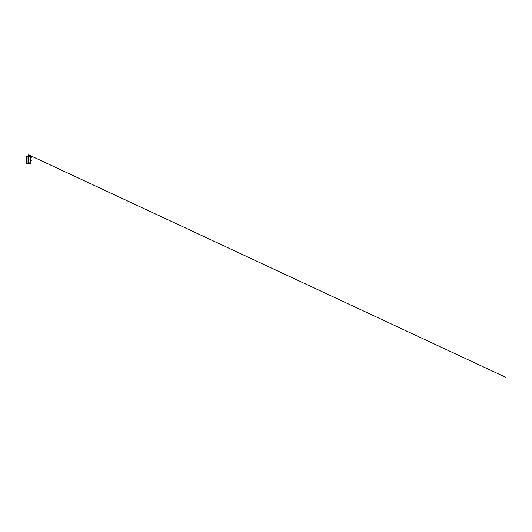 <?xml version="1.0" encoding="UTF-8"?>
<svg xmlns="http://www.w3.org/2000/svg" width="532" height="532" viewBox="0 0 532 532"><rect width="100%" height="100%" fill="white"/><g stroke="black" fill="none" stroke-linecap="round" stroke-linejoin="round"><path stroke-width="0.8" d="M28.695 156.348L26.6 156.049L26.6 163.663L28.136 163.69L28.016 156.322L28.016 163.391M28.442 163.676L28.136 163.391L28.695 163.357M26.906 163.663L27.258 163.67M28.003 156.455L26.6 156.481M26.6 163.231L28.003 163.251M28.016 156.322L28.136 163.391M31.395 156.834L31.641 156.308L31.155 156.78L31.215 156.029L31.654 156.235L31.182 156.727M31.155 156.78L31.315 156.076L28.735 154.879L28.588 155.577L28.735 154.879M30.444 155.67L31.441 156.135L31.109 156.76L29.353 155.942L29.632 155.291L28.914 155.018L28.628 155.603L28.848 155.025L28.588 155.583L28.921 154.958L29.772 155.278M29.346 155.923L29.546 155.251L30.543 155.716M30.317 156.395L30.59 155.796L30.251 156.295M31.601 156.209L505.4 377.148L31.208 156.029L31.042 156.667M28.608 155.53L28.595 154.865L28.296 155.464L29.865 156.195L28.409 155.623M29.606 155.377L29.539 155.969M28.928 155.025L28.588 155.583M31.016 155.863L29.14 155.025L31.228 156.002L30.67 155.849L30.404 156.415L30.71 155.796L30.384 156.428M30.47 156.401L30.796 155.836M29.32 155.863L28.655 155.603M29.865 156.195L31.435 156.927L29.865 156.195M29.712 155.404L29.426 155.976M28.329 155.45L28.595 154.885L28.396 155.43M31.222 156.96L28.256 155.557M31.208 155.956L29.187 155.012M29.925 155.344L30.69 155.71M31.368 157.312L30.69 156.933L31.335 157.339L30.317 158.709L30.956 157.339L29.872 156.834L30.863 157.292L30.211 158.682L30.211 163.364L28.442 163.071L30.317 162.938L30.317 163.357L28.449 163.563M31.395 157.306L30.989 157.033M30.903 159.726L31.195 160.564M30.317 159.553L30.823 159.54L30.344 160.026M30.317 161.841L30.67 159.992M30.344 161.854L30.903 161.602M30.956 160.697L30.956 161.635M30.776 160.212L30.41 160.245L30.796 160.085M31.275 160.857L30.776 160.937M30.776 160.046L30.344 160.079M30.317 163.417L30.317 162.938M28.422 156.016L28.442 156.827L29.872 156.834L28.442 156.661M28.442 163.331L28.442 156.827M28.695 156.248L29.765 156.674L28.681 156.169M30.796 157.672L31.242 157.193M30.962 156.82L28.615 155.723M31.654 156.235L31.428 156.913L31.687 156.315M28.748 155.597L28.921 155.038M31.095 156.74L31.361 156.175M30.776 160.458L31.275 160.524M30.903 160.837L30.956 161.808M30.211 158.682L30.211 162.872L28.442 162.878M28.309 155.457L28.688 154.852"/></g></svg>
